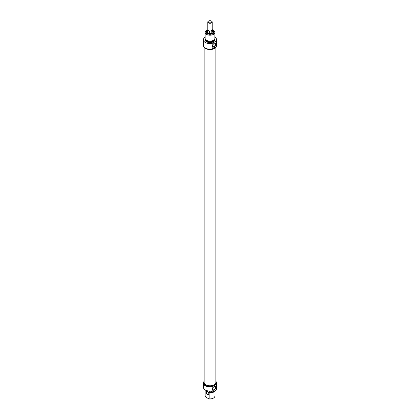 <?xml version="1.0" encoding="UTF-8"?>
<svg xmlns="http://www.w3.org/2000/svg" width="420" height="420" viewBox="0 0 420 420"><rect width="100%" height="100%" fill="white"/><g stroke="black" fill="none" stroke-linecap="round" stroke-linejoin="round"><path stroke-width="0.63" d="M204.152 47.177L204.152 382.399A5.849 3.376 0 0 0 205.863 384.783A5.849 3.376 0 0 0 212.237 385.518A5.849 3.376 0 0 0 215.849 382.399L215.849 46.872M208.814 393.75A1.764 1.018 60 0 1 208.446 394.522A1.764 1.018 60 0 1 207.564 394.438A1.764 1.018 60 0 1 206.414 392.879A1.764 1.018 60 0 1 206.682 391.466A1.764 1.018 60 0 1 207.533 391.534M207.501 394.543A1.853 1.071 -120 0 0 208.814 393.787A1.853 1.071 -120 0 0 207.501 391.519A1.853 1.071 -120 0 0 206.194 392.275A1.853 1.071 -120 0 0 207.501 394.543M211.465 392.432A6.62 3.822 0 0 0 212.173 392.317L212.173 386.731A6.62 3.822 180 0 1 203.38 383.119L203.38 387.261A6.62 3.822 0 0 0 211.465 390.994L211.465 392.432L209.858 391.508L209.858 392.049L209.297 391.724L209.297 392.443L209.858 393.01L209.858 398.895L209.102 399L205.905 397.152L205.144 396.175L205.144 390.285L205.711 390.175M216.458 389.55L216.458 388.106A6.62 3.822 0 0 0 216.62 387.261L216.62 383.119A6.62 3.822 180 0 1 216.253 384.374L216.253 389.959A6.62 3.822 0 0 0 216.458 389.55M214.856 396.097A4.856 2.804 180 0 0 214.856 396.013L214.856 396.097A4.856 2.804 180 0 1 213.434 398.076A4.856 2.804 180 0 1 209.858 398.895M209.102 399A4.195 2.42 0 0 0 212.966 398.349L213.434 398.076M209.858 393.01A4.856 2.804 0 0 0 214.73 390.842M209.297 392.443A4.347 2.51 0 0 0 211.328 392.359M209.858 392.049A4.856 2.804 0 0 0 210.74 392.018M203.38 383.119A6.62 3.822 180 0 1 204.152 381.329M215.849 381.329A6.62 3.822 180 0 1 216.62 383.119M212.173 392.317L216.253 389.959M214.1 386.531A1.89 1.092 -60 0 1 214.94 386.489A1.89 1.092 -60 0 1 215.334 387.356A1.89 1.092 -60 0 1 214.51 389.261A1.89 1.092 -60 0 1 213.05 389.765A1.89 1.092 -60 0 1 212.662 389.02M215.77 387.356A2.2 1.27 120 0 0 214.216 386.458A2.2 1.27 120 0 0 212.657 389.151A2.2 1.27 120 0 0 214.216 390.049A2.2 1.27 120 0 0 215.77 387.356M216.253 384.374L212.173 386.731M205.175 389.881A4.856 2.804 0 0 0 205.144 390.206A4.856 2.804 0 0 0 205.144 390.285M204.152 381.738A5.959 3.439 0 0 0 204.041 382.399A5.959 3.439 0 0 0 207.722 385.576A5.959 3.439 0 0 0 214.216 384.83A5.959 3.439 0 0 0 215.959 382.399A5.959 3.439 0 0 0 215.849 381.738M215.959 382.399L215.959 383.119A5.959 3.439 180 0 1 214.216 385.55A5.959 3.439 180 0 1 207.722 386.295A5.959 3.439 180 0 1 204.041 383.119L204.041 382.399M212.205 29.432L212.462 29.804L211.801 31.227L210.572 30.933L209.339 31.61L208.441 30.607L207.538 30.571L207.869 29.374M212.205 22.029L212.205 29.704A2.205 1.276 180 0 1 212.132 30.035A2.205 1.276 180 0 1 210.572 30.933A2.205 1.276 180 0 1 208.441 30.607A2.205 1.276 180 0 1 207.795 29.704L207.795 22.029A2.205 1.276 0 0 0 208.441 22.927A2.205 1.276 0 0 0 210.845 23.205A2.205 1.276 0 0 0 212.205 22.029A2.205 1.276 0 0 0 211.559 21.126A2.205 1.276 0 0 0 211.444 21.063M207.538 30.571L207.538 32.503L209.339 33.542L211.801 33.159L212.462 31.736L212.462 29.804M208.656 22.549A1.901 1.097 180 0 1 208.656 21A1.901 1.097 180 0 1 211.344 21A1.901 1.097 180 0 1 211.344 22.549A1.901 1.097 180 0 1 208.656 22.549M208.556 21.063A2.205 1.276 0 0 0 208.441 21.126A2.205 1.276 0 0 0 207.795 22.029M209.339 31.61L209.339 33.542M211.801 31.227L211.801 33.159M207.58 30.366A3.554 2.053 0 0 0 207.485 33.317A3.554 2.053 0 0 0 212.515 33.317A3.554 2.053 0 0 0 212.462 30.387M207.601 33.38A3.244 1.874 180 0 1 207.538 30.902M212.462 30.902A3.244 1.874 180 0 1 212.399 33.38M212.462 29.909A4.195 2.42 180 0 1 212.966 30.156A4.195 2.42 180 0 1 212.966 33.579A4.195 2.42 180 0 1 207.034 33.579A4.195 2.42 180 0 1 207.034 30.156A4.195 2.42 180 0 1 207.706 29.841M214.1 43.386A1.89 1.092 -60 0 1 214.94 43.349A1.89 1.092 -60 0 1 214.94 45.533A1.89 1.092 -60 0 1 213.05 46.625A1.89 1.092 -60 0 1 212.662 45.88M212.657 46.011A2.2 1.27 120 0 0 214.216 46.909A2.2 1.27 120 0 0 215.77 44.215A2.2 1.27 120 0 0 214.216 43.318A2.2 1.27 120 0 0 212.657 46.011M214.856 37.196A6.62 3.822 180 0 1 216.62 39.795A6.62 3.822 180 0 1 216.253 41.05L212.173 43.407A6.62 3.822 180 0 1 203.38 39.795A6.62 3.822 180 0 1 205.144 37.196M203.38 39.795L203.38 45.386A6.62 3.822 0 0 0 212.173 48.993L212.173 43.407M212.173 48.993L216.253 46.641A6.62 3.822 0 0 0 216.62 45.386L216.62 39.795M216.253 41.05L216.253 46.641M207.034 30.156L206.566 30.424A4.856 2.804 0 0 0 205.144 32.408A4.856 2.804 0 0 0 208.142 34.996A4.856 2.804 0 0 0 213.434 34.393A4.856 2.804 0 0 0 214.856 32.408A4.856 2.804 0 0 0 213.434 30.424L212.966 30.156M214.856 32.408L214.856 38.299A4.856 2.804 180 0 1 213.434 40.278A4.856 2.804 180 0 1 208.142 40.887A4.856 2.804 180 0 1 205.144 38.299L205.144 32.408M215.796 46.904A5.959 3.439 180 0 1 214.216 48.536A5.959 3.439 180 0 1 204.692 47.67M214.31 39.585A4.347 2.51 180 0 1 213.077 41.034A4.347 2.51 180 0 1 208.603 41.633A4.347 2.51 180 0 1 205.69 39.585M214.783 38.776A4.856 2.804 180 0 1 214.856 39.254A4.856 2.804 180 0 1 213.434 41.239A4.856 2.804 180 0 1 208.142 41.848A4.856 2.804 180 0 1 205.144 39.254A4.856 2.804 180 0 1 205.217 38.776M214.856 39.254L214.856 39.795A4.856 2.804 180 0 1 213.434 41.779A4.856 2.804 180 0 1 208.142 42.389A4.856 2.804 180 0 1 205.144 39.795L205.144 39.254M205.144 396.097L205.144 390.206"/></g></svg>
